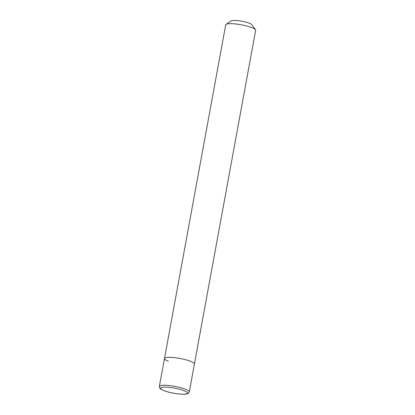 <?xml version="1.0" encoding="UTF-8"?>
<svg xmlns="http://www.w3.org/2000/svg" width="415" height="415" viewBox="0 0 415 415"><rect width="100%" height="100%" fill="white"/><g stroke="black" fill="none" stroke-linecap="round" stroke-linejoin="round"><path stroke-width="0.62" d="M255.469 29.75A15.215 2.853 -169.6 0 0 251.755 27.598A15.215 2.853 -169.6 0 0 236.887 24.117A15.215 2.853 -169.6 0 0 226.092 24.361L231.28 20.921A10.65 1.997 -169.6 0 1 238.838 20.75A10.65 1.997 -169.6 0 1 249.244 23.188A10.65 1.997 -169.6 0 1 251.843 24.693L255.469 29.75A15.215 2.853 -169.6 0 1 255.65 30.337L194.407 364.012A15.215 2.853 -169.6 0 0 190.511 361.273A15.215 2.853 -169.6 0 0 174.279 357.637A15.215 2.853 -169.6 0 0 164.48 358.519A15.215 2.853 -169.6 0 0 168.371 361.257M189.282 391.942L194.407 364.012A15.215 2.853 -169.6 0 0 190.511 361.273A15.215 2.853 -169.6 0 0 174.279 357.637A15.215 2.853 -169.6 0 0 164.48 358.519L159.35 386.448C160.04 389.005 158.945 388.238 164.101 390.723C170.368 392.875 176.8 394.053 183.388 394.25C187.917 394.12 187.71 393.586 188.348 393.332L189.282 391.942A15.215 2.853 -169.6 0 0 185.386 389.203A15.215 2.853 -169.6 0 0 164.231 385.27A15.215 2.853 -169.6 0 0 159.35 386.448M226.092 24.361A15.215 2.853 -169.6 0 0 225.719 24.843L164.48 358.519M164.086 390.66A13.695 2.568 -169.6 0 0 183.124 394.198A13.695 2.568 -169.6 0 0 184.011 390.671A13.695 2.568 -169.6 0 0 164.973 387.133A13.695 2.568 -169.6 0 0 164.086 390.66"/></g></svg>
